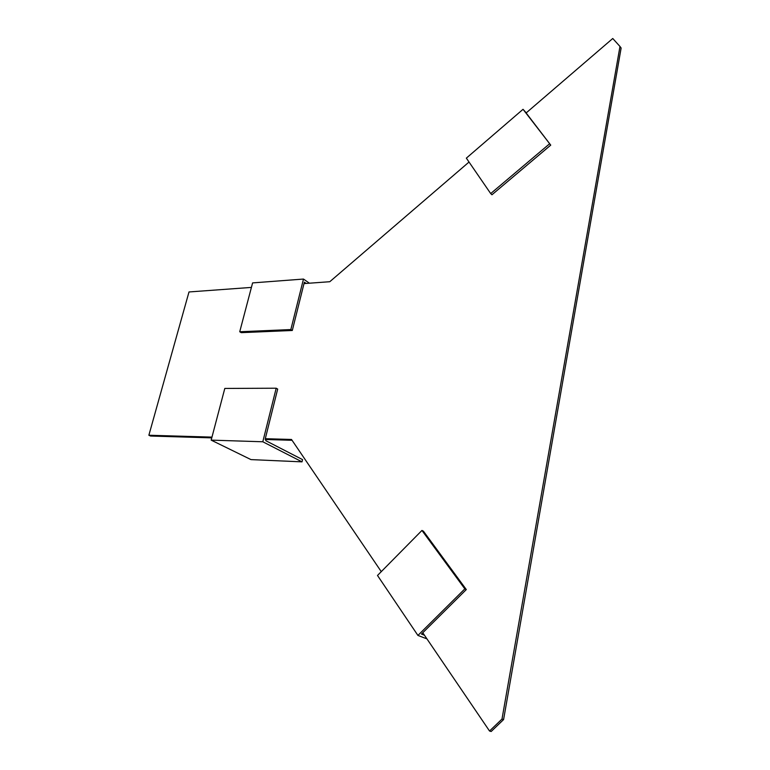 <?xml version="1.0" encoding="UTF-8"?>
<svg xmlns="http://www.w3.org/2000/svg" width="770" height="770" viewBox="0 0 770 770"><rect width="100%" height="100%" fill="white"/><g stroke="black" fill="none" stroke-linecap="round" stroke-linejoin="round"><path stroke-width="1.16" d="M489.537 731.019L501.992 719.065L619.985 46.47L621.13 48.029L503.59 719.575L491.164 731.5L489.537 731.019L422.778 632.738M381.275 571.638L291.503 439.468L265.294 438.698L277.681 389.071L276.189 388.215L262.801 441.768L211.173 440.132L224.802 388.436L276.189 388.215M292.061 440.296L265.236 439.487M211.769 437.87L150.545 436.032L148.87 435.243L188.997 291.955L251.415 287.412M526.064 113.017L612.756 38.5L619.985 46.47M469.026 162.037L329.791 281.714L304.006 283.591M211.971 437.119L148.87 435.243M503.59 719.575L501.992 719.065M262.801 441.768L302.023 461.856L302.552 459.613L265.929 440.767L265.294 438.698M302.023 461.856L250.982 459.603L211.173 440.132M239.73 331.755L241.202 332.65L292.302 330.484L290.848 329.56L239.73 331.755L252.599 282.908L303.476 279.058L290.848 329.56M306.181 283.427L304.362 282.167L292.302 330.484M309.415 283.196L303.476 279.058M464.83 588.877L417.927 635.433L377.493 575.469L421.941 530.443L464.83 588.877L466.302 589.56L421.459 634.057L424.463 635.212M421.941 530.443L423.433 531.194L466.302 589.56M426.955 638.879L417.927 635.433M549.568 143.817L490.692 193.568L466.351 158.139L523.042 109.302L550.743 145.126L491.943 194.772L490.692 193.568M526.131 112.949L550.743 145.126M526.237 112.863L523.042 109.302"/></g></svg>

